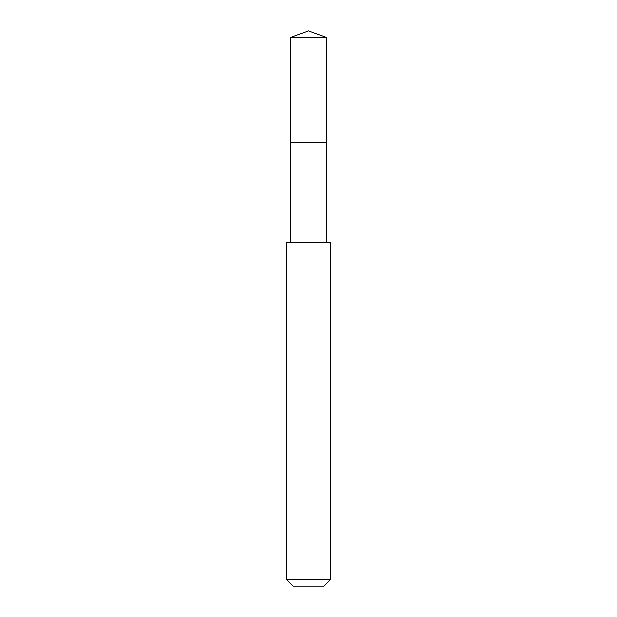 <?xml version="1.0" encoding="UTF-8"?>
<svg xmlns="http://www.w3.org/2000/svg" width="617" height="617" viewBox="0 0 617 617"><rect width="100%" height="100%" fill="white"/><g stroke="black" fill="none" stroke-linecap="round" stroke-linejoin="round"><path stroke-width="0.93" d="M326.061 242.165L326.061 37.244L290.939 37.244L290.939 142.635L326.061 142.635L290.939 142.635L290.939 37.244L308.5 30.85L290.939 37.244M308.5 242.165L286.543 242.165L286.543 579.564L330.457 579.564L330.457 242.165L308.5 242.165M286.543 579.564L293.129 586.15L323.871 586.15L330.457 579.564M308.5 30.85L326.061 37.244M290.939 242.165L290.939 142.635"/></g></svg>
